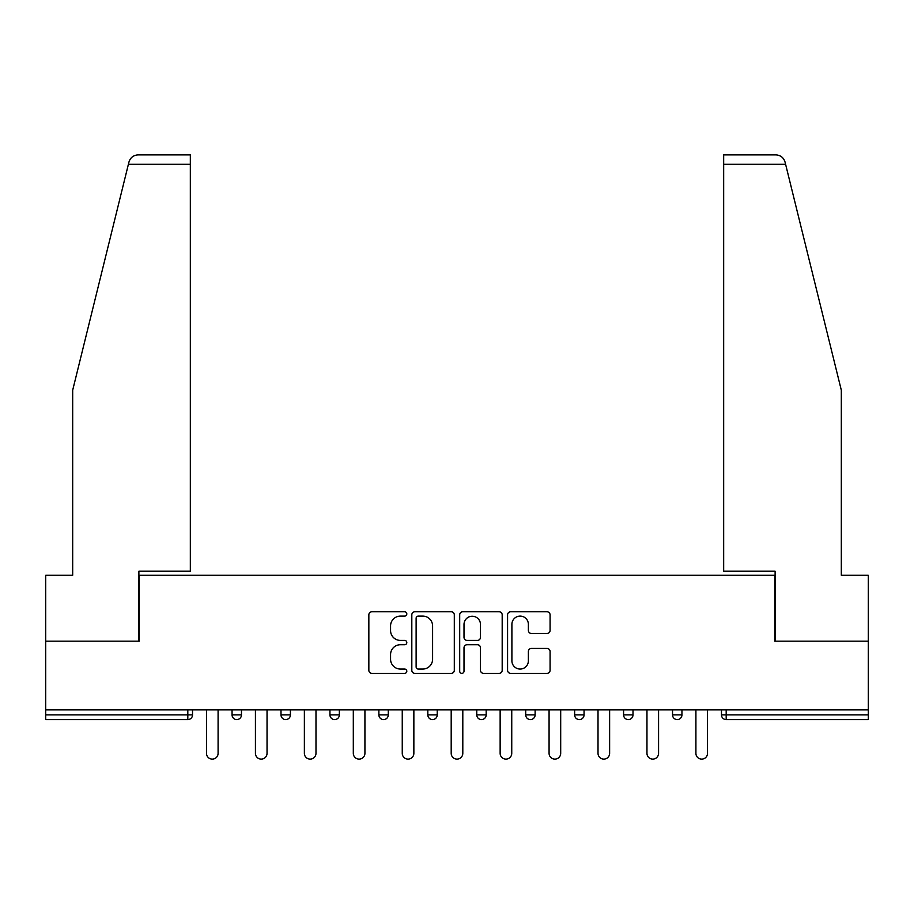 <?xml version="1.0" encoding="UTF-8"?>
<svg xmlns="http://www.w3.org/2000/svg" width="914" height="914" viewBox="0 0 914 914"><rect width="100%" height="100%" fill="white"/><g stroke="black" fill="none" stroke-linecap="round" stroke-linejoin="round"><path stroke-width="1.37" d="M406.81 613.934A2.159 2.159 0 0 0 404.651 611.774L371.929 611.774A3.085 3.085 0 0 0 368.845 614.859L368.845 670.282A3.085 3.085 0 0 0 371.929 673.367L404.651 673.367A2.159 2.159 0 0 0 406.81 671.207A2.159 2.159 0 0 0 404.651 669.059L400.412 669.059A9.86 9.86 0 0 1 390.564 659.2L390.564 654.584A9.86 9.86 0 0 1 400.412 644.724L404.651 644.724A2.159 2.159 0 0 0 406.81 642.576A2.159 2.159 0 0 0 404.651 640.417L400.412 640.417A9.86 9.86 0 0 1 390.564 630.557L390.564 625.941A9.86 9.86 0 0 1 400.412 616.093L404.651 616.093A2.159 2.159 0 0 0 406.81 613.934M546.995 633.482A3.085 3.085 0 0 0 550.079 630.409L550.079 614.859A3.085 3.085 0 0 0 546.995 611.774L510.663 611.774A3.085 3.085 0 0 0 507.578 614.859L507.578 670.282A3.085 3.085 0 0 0 510.663 673.367L546.995 673.367A3.085 3.085 0 0 0 550.079 670.282L550.079 651.499A3.085 3.085 0 0 0 546.995 648.426L531.445 648.426A3.085 3.085 0 0 0 528.372 651.499L528.372 660.822A8.237 8.237 0 0 1 520.135 669.059A8.237 8.237 0 0 1 511.897 660.822L511.897 624.331A8.237 8.237 0 0 1 520.135 616.093A8.237 8.237 0 0 1 528.372 624.331L528.372 630.409A3.085 3.085 0 0 0 531.445 633.482L546.995 633.482M128.394 164.292L128.954 162.041C130.382 157.585 133.433 155.197 138.094 154.877L190.329 154.877L190.329 164.292L128.394 164.292L72.686 390.175L72.686 575.272L45.7 575.272L45.7 641.16L139.191 641.16L139.191 575.272L774.809 575.272L774.809 641.16L868.3 641.16L868.3 709.87L45.7 709.87L45.7 714.885L187.816 714.885L187.816 709.87M190.329 164.292L190.329 571.193L138.882 571.193L138.882 641.16L45.7 641.16L45.7 709.87M454.304 614.859A3.085 3.085 0 0 0 451.23 611.774L414.887 611.774A3.085 3.085 0 0 0 411.814 614.859L411.814 670.282A3.085 3.085 0 0 0 414.887 673.367L451.23 673.367A3.085 3.085 0 0 0 454.304 670.282L454.304 614.859M462.77 611.774L499.113 611.774A3.085 3.085 0 0 1 502.186 614.859L502.186 670.282A3.085 3.085 0 0 1 499.113 673.367L483.563 673.367A3.085 3.085 0 0 1 480.478 670.282L480.478 647.809A3.085 3.085 0 0 0 477.405 644.724L467.088 644.724A3.085 3.085 0 0 0 464.004 647.809L464.004 671.207A2.159 2.159 0 0 1 461.856 673.367A2.159 2.159 0 0 1 459.696 671.207L459.696 614.859A3.085 3.085 0 0 1 462.77 611.774M187.816 719.592A4.707 4.707 0 0 0 192.523 714.885L187.816 714.885L187.816 719.592A4.707 4.707 0 0 0 192.523 714.885L192.523 709.87L192.523 714.885A4.707 4.707 0 0 1 187.816 719.592L45.7 719.592L45.7 714.885M868.3 709.87L868.3 719.592L726.184 719.592A4.707 4.707 0 0 1 721.477 714.885L721.477 709.87L721.477 714.885L868.3 714.885M232.053 709.87L232.053 714.885L232.053 709.87M236.76 719.592A4.707 4.707 0 0 1 232.053 714.885A4.707 4.707 0 0 0 236.76 719.592A4.707 4.707 0 0 0 241.467 714.885L241.467 709.87L241.467 714.885A4.707 4.707 0 0 1 236.76 719.592A4.707 4.707 0 0 1 232.053 714.885L241.467 714.885A4.707 4.707 0 0 1 236.76 719.592M280.998 709.87L280.998 714.885L280.998 709.87M290.412 709.87L290.412 714.885L290.412 709.87M329.943 709.87L329.943 714.885L329.943 709.87M339.357 709.87L339.357 714.885L339.357 709.87M378.876 714.885A4.707 4.707 0 0 0 383.583 719.592A4.707 4.707 0 0 0 388.29 714.885A4.707 4.707 0 0 1 383.583 719.592A4.707 4.707 0 0 0 388.29 714.885L388.29 709.87L388.29 714.885L378.876 714.885A4.707 4.707 0 0 0 383.583 719.592A4.707 4.707 0 0 1 378.876 714.885L378.876 709.87M427.821 709.87L427.821 714.885L427.821 709.87M437.235 709.87L437.235 714.885L437.235 709.87M486.179 709.87L486.179 714.885L476.765 714.885A4.707 4.707 0 0 0 481.472 719.592A4.707 4.707 0 0 1 476.765 714.885L476.765 709.87M525.71 709.87L525.71 714.885L525.71 709.87M535.124 709.87L535.124 714.885L535.124 709.87M574.643 709.87L574.643 714.885L574.643 709.87M584.057 709.87L584.057 714.885L584.057 709.87M623.588 709.87L623.588 714.885L623.588 709.87M633.002 709.87L633.002 714.885L633.002 709.87M672.533 709.87L672.533 714.885L672.533 709.87M681.947 709.87L681.947 714.885L681.947 709.87M285.705 719.592A4.707 4.707 0 0 1 280.998 714.885A4.707 4.707 0 0 0 285.705 719.592A4.707 4.707 0 0 0 290.412 714.885A4.707 4.707 0 0 1 285.705 719.592A4.707 4.707 0 0 1 280.998 714.885L290.412 714.885A4.707 4.707 0 0 1 285.705 719.592M334.65 719.592A4.707 4.707 0 0 1 329.943 714.885A4.707 4.707 0 0 0 334.65 719.592A4.707 4.707 0 0 0 339.357 714.885A4.707 4.707 0 0 1 334.65 719.592A4.707 4.707 0 0 1 329.943 714.885L339.357 714.885A4.707 4.707 0 0 1 334.65 719.592M432.528 719.592A4.707 4.707 0 0 1 427.821 714.885A4.707 4.707 0 0 0 432.528 719.592A4.707 4.707 0 0 0 437.235 714.885A4.707 4.707 0 0 1 432.528 719.592A4.707 4.707 0 0 1 427.821 714.885L437.235 714.885A4.707 4.707 0 0 1 432.528 719.592M481.472 719.592A4.707 4.707 0 0 0 486.179 714.885A4.707 4.707 0 0 1 481.472 719.592A4.707 4.707 0 0 1 476.765 714.885M530.417 719.592A4.707 4.707 0 0 1 525.71 714.885A4.707 4.707 0 0 0 530.417 719.592A4.707 4.707 0 0 0 535.124 714.885A4.707 4.707 0 0 1 530.417 719.592A4.707 4.707 0 0 1 525.71 714.885L535.124 714.885M579.35 719.592A4.707 4.707 0 0 1 574.643 714.885L584.057 714.885A4.707 4.707 0 0 1 579.35 719.592A4.707 4.707 0 0 0 584.057 714.885M628.295 719.592A4.707 4.707 0 0 1 623.588 714.885A4.707 4.707 0 0 0 628.295 719.592A4.707 4.707 0 0 0 633.002 714.885A4.707 4.707 0 0 1 628.295 719.592A4.707 4.707 0 0 1 623.588 714.885L633.002 714.885M677.24 719.592A4.707 4.707 0 0 1 672.533 714.885A4.707 4.707 0 0 0 677.24 719.592A4.707 4.707 0 0 0 681.947 714.885A4.707 4.707 0 0 1 677.24 719.592A4.707 4.707 0 0 1 672.533 714.885L681.947 714.885A4.707 4.707 0 0 1 677.24 719.592M418.281 616.093A2.159 2.159 0 0 0 416.121 618.241L416.121 666.9A2.159 2.159 0 0 0 418.281 669.059L422.736 669.059A9.86 9.86 0 0 0 432.596 659.2L432.596 625.941A9.86 9.86 0 0 0 422.736 616.093L418.281 616.093M480.478 624.479A8.237 8.237 0 0 0 472.241 616.242A8.237 8.237 0 0 0 464.004 624.479L464.004 637.332A3.085 3.085 0 0 0 467.088 640.417L477.405 640.417A3.085 3.085 0 0 0 480.478 637.332L480.478 624.479M206.484 709.87L206.484 753.319A5.804 5.804 0 0 0 212.288 759.123A5.804 5.804 0 0 0 218.092 753.319L218.092 709.87M255.429 709.87L255.429 753.319A5.804 5.804 0 0 0 261.233 759.123A5.804 5.804 0 0 0 267.037 753.319L267.037 709.87M304.373 709.87L304.373 753.319A5.804 5.804 0 0 0 310.177 759.123A5.804 5.804 0 0 0 315.981 753.319L315.981 709.87M353.307 709.87L353.307 753.319A5.804 5.804 0 0 0 359.111 759.123A5.804 5.804 0 0 0 364.926 753.319L364.926 709.87M402.251 709.87L402.251 753.319A5.804 5.804 0 0 0 408.055 759.123A5.804 5.804 0 0 0 413.859 753.319L413.859 709.87M451.196 709.87L451.196 753.319A5.804 5.804 0 0 0 457 759.123A5.804 5.804 0 0 0 462.804 753.319L462.804 709.87M190.329 154.877L152.684 154.877L190.329 154.877M128.954 162.041C129.834 159.504 129.834 159.504 128.954 162.041C129.834 159.504 129.834 159.504 128.954 162.041M785.606 164.292L723.671 164.292L723.671 571.193L775.118 571.193L775.118 641.16L868.3 641.16L868.3 575.272L841.314 575.272L841.314 390.175L785.046 162.041C784.166 159.504 784.166 159.504 785.046 162.041C784.166 159.504 784.166 159.504 785.046 162.041C783.618 157.585 780.567 155.197 775.906 154.877L723.671 154.877L775.906 154.877M723.671 164.292L723.671 154.877M500.141 709.87L500.141 753.319A5.804 5.804 0 0 0 505.945 759.123A5.804 5.804 0 0 0 511.749 753.319L511.749 709.87M549.074 709.87L549.074 753.319A5.804 5.804 0 0 0 554.889 759.123A5.804 5.804 0 0 0 560.693 753.319L560.693 709.87M598.019 709.87L598.019 753.319A5.804 5.804 0 0 0 603.823 759.123A5.804 5.804 0 0 0 609.627 753.319L609.627 709.87M646.963 709.87L646.963 753.319A5.804 5.804 0 0 0 652.767 759.123A5.804 5.804 0 0 0 658.571 753.319L658.571 709.87M695.908 709.87L695.908 753.319A5.804 5.804 0 0 0 701.712 759.123A5.804 5.804 0 0 0 707.516 753.319L707.516 709.87M726.184 709.87L726.184 719.592"/></g></svg>
